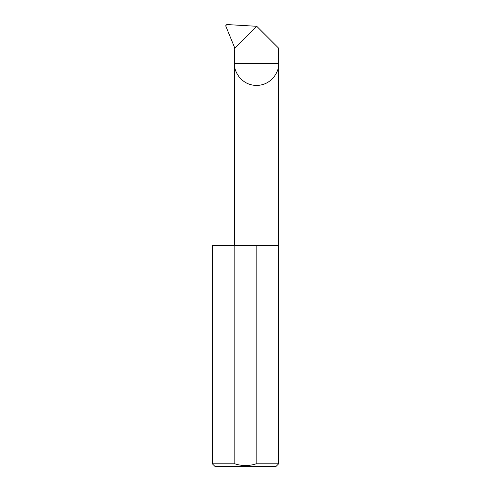 <?xml version="1.0" encoding="UTF-8"?>
<svg xmlns="http://www.w3.org/2000/svg" width="491" height="491" viewBox="0 0 491 491"><rect width="100%" height="100%" fill="white"/><g stroke="black" fill="none" stroke-linecap="round" stroke-linejoin="round"><path stroke-width="0.74" d="M278.649 463.799L256.179 463.799C249.084 466.131 241.965 466.131 234.821 463.799L212.351 463.799L215.003 466.45L275.997 466.45L278.649 463.799L278.649 63.357L234.453 63.357L234.453 49.996L234.066 48.947L256.725 26.287L278.649 48.204L278.649 63.357C279.539 69.82 272.904 85.152 256.548 85.459C240.191 85.152 233.563 69.82 234.453 63.357L234.453 245.457M256.179 463.799L256.179 245.457L278.649 245.457M212.351 463.799L212.351 245.457L234.821 245.457L234.821 463.799M256.719 26.293L226.787 24.55L225.67 25.808L234.839 48.173M256.179 245.457L234.821 245.457"/></g></svg>
